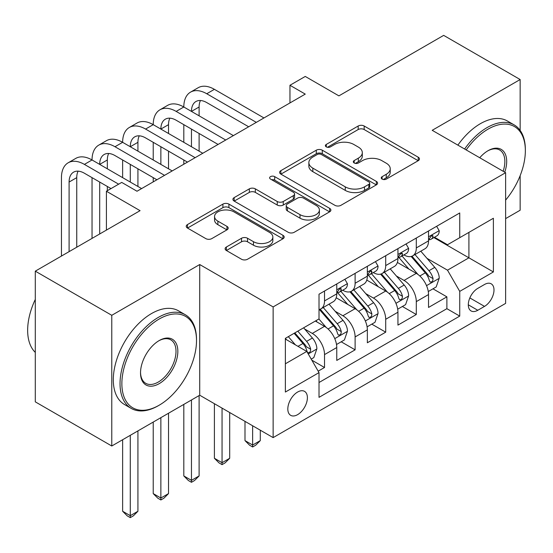<?xml version="1.0" encoding="UTF-8"?>
<svg xmlns="http://www.w3.org/2000/svg" width="553" height="553" viewBox="0 0 553 553"><rect width="100%" height="100%" fill="white"/><g stroke="black" fill="none" stroke-linecap="round" stroke-linejoin="round"><path stroke-width="0.83" d="M382.123 179.103A2.972 1.714 0 0 0 386.326 179.103L418.227 160.688A4.244 2.454 0 0 0 419.471 158.953A4.244 2.454 0 0 0 418.227 157.218L364.178 126.015A4.244 2.454 0 0 0 358.178 126.015L326.27 144.437A2.972 1.714 0 0 0 325.399 145.646A2.972 1.714 0 0 0 326.27 146.863A2.972 1.714 0 0 0 330.48 146.863L334.606 144.478A13.59 7.846 0 0 1 353.823 144.478L358.323 147.077A13.59 7.846 0 0 1 362.305 152.621A13.59 7.846 0 0 1 358.323 158.172L354.197 160.557A2.972 1.714 0 0 0 353.326 161.766A2.972 1.714 0 0 0 354.197 162.983A2.972 1.714 0 0 0 358.399 162.983L362.533 160.598A13.59 7.846 0 0 1 381.75 160.598L386.25 163.197A13.59 7.846 0 0 1 390.231 168.748A13.59 7.846 0 0 1 386.25 174.292L382.123 176.677A2.972 1.714 0 0 0 381.252 177.893A2.972 1.714 0 0 0 382.123 179.103L382.123 176.677M297.604 414.653A13.846 7.991 120 0 0 306.652 402.453A13.846 7.991 120 0 0 304.53 391.358A13.846 7.991 120 0 0 297.604 392.049A13.846 7.991 120 0 0 288.562 404.243A13.846 7.991 120 0 0 290.684 415.338A13.846 7.991 120 0 0 297.604 414.653M226.364 247.018A4.244 2.454 0 0 0 225.119 248.746A4.244 2.454 0 0 0 226.364 250.481L241.523 259.239A4.244 2.454 0 0 0 247.53 259.239L282.963 238.778A4.244 2.454 0 0 0 284.201 237.05A4.244 2.454 0 0 0 282.963 235.315L228.914 204.112A4.244 2.454 0 0 0 222.907 204.112L187.474 224.566A4.244 2.454 0 0 0 186.237 226.301A4.244 2.454 0 0 0 187.474 228.036L205.792 238.606A4.244 2.454 0 0 0 211.799 238.606L226.958 229.854A4.244 2.454 0 0 0 228.202 228.119A4.244 2.454 0 0 0 226.958 226.384L217.875 221.145A11.357 6.56 0 0 1 214.55 216.506A11.357 6.56 0 0 1 221.566 210.444A11.357 6.56 0 0 1 233.94 211.868L269.525 232.412A11.357 6.56 0 0 1 272.85 237.05A11.357 6.56 0 0 1 265.841 243.106A11.357 6.56 0 0 1 253.461 241.682L247.53 238.26A4.244 2.454 0 0 0 241.523 238.26L226.364 247.018L226.364 250.481M520.152 130.418L520.152 79.535L443.672 35.378L338.906 95.869L305.256 76.445L289.959 85.273L305.256 94.107L137.013 191.241L121.715 182.407L106.418 191.241L106.418 230.096M111.775 315.307L111.775 446.001L199.716 395.222L199.716 264.534L111.775 315.307L35.295 271.157L140.068 210.665L106.418 191.241M199.716 264.534L273.134 306.922L505.622 172.695L505.622 303.39L273.134 437.61L273.134 306.922M520.152 79.535L432.204 130.308L505.622 172.695M334.904 205.322A4.244 2.454 0 0 0 340.911 205.322L376.344 184.868A4.244 2.454 0 0 0 377.588 183.133A4.244 2.454 0 0 0 376.344 181.398L322.295 150.195A4.244 2.454 0 0 0 316.288 150.195L280.862 170.656A4.244 2.454 0 0 0 279.618 172.384A4.244 2.454 0 0 0 280.862 174.119L334.904 205.322M271.689 179.746A2.972 1.714 0 0 1 274.703 180.167L274.703 176.635L329.65 208.357A4.244 2.454 0 0 1 330.894 210.092A4.244 2.454 0 0 1 329.65 211.827L294.217 232.281A4.244 2.454 0 0 1 288.217 232.281L234.168 201.078L234.168 197.608A4.244 2.454 0 0 0 232.924 199.343A4.244 2.454 0 0 0 234.168 201.078M234.168 197.608L249.334 188.856A4.244 2.454 0 0 1 255.334 188.856L277.253 201.513A4.244 2.454 0 0 0 283.26 201.513L293.318 195.7A4.244 2.454 0 0 0 294.562 193.972A4.244 2.454 0 0 0 293.318 192.237L270.5 179.061A2.972 1.714 0 0 1 269.629 177.845A2.972 1.714 0 0 1 271.461 176.262A2.972 1.714 0 0 1 274.703 176.635M111.775 446.001L35.295 401.851L35.295 271.157M505.622 218.615L520.152 210.23L520.152 175.654M318.182 371.16L324.528 367.496L311.83 360.169M304.613 328.98L312.293 333.411A17.302 9.989 60 0 1 324.528 354.604L336.763 347.54L336.763 360.432L355.116 349.835L341.201 341.802M335.201 311.318L342.881 315.749A17.302 9.989 60 0 1 355.116 336.943L367.351 329.878L367.351 342.77L385.704 332.173L371.789 324.141M365.789 293.657L373.469 298.088A17.302 9.989 60 0 1 385.704 319.281L397.946 312.217L397.946 325.109L416.298 314.512L416.298 301.62A17.302 9.989 -120 0 0 404.063 280.426L396.383 275.995M402.377 306.48L416.298 314.512M336.763 347.54A17.302 9.989 -120 0 0 324.528 326.346L315.348 321.051M367.351 329.878A17.302 9.989 -120 0 0 355.116 308.685L336.196 297.763M397.946 312.217A17.302 9.989 -120 0 0 385.704 291.023L366.791 280.101M484.511 284.491L477.785 288.376A13.41 7.742 120 0 0 469.02 300.196A13.41 7.742 120 0 0 471.08 310.938A13.41 7.742 120 0 0 477.785 310.274L484.511 306.39A13.41 7.742 120 0 0 493.276 294.569A13.41 7.742 120 0 0 491.216 283.827A13.41 7.742 120 0 0 484.511 284.491M285.369 363.791L306.784 351.425L319.019 372.618L319.019 397.344L459.737 316.102L459.737 291.376L447.501 270.182L426.971 258.334M319.019 372.618L285.369 392.042L285.369 338.353L319.019 318.929L319.019 294.203L459.737 212.96L459.737 237.686L493.387 218.262L493.387 271.952L459.737 291.376M342.722 290.228L342.881 290.318A17.302 9.989 60 0 0 351.535 291.175L363.77 284.111A17.302 9.989 -120 0 0 367.351 276.189L367.351 266.297M373.31 272.567L373.469 272.657A17.302 9.989 60 0 0 382.123 273.514L394.358 266.449A17.302 9.989 -120 0 0 397.946 258.528L397.946 248.636M319.019 382.51L446.886 308.685L446.886 296.85L428.534 307.447L428.534 294.555A17.302 9.989 -120 0 0 416.298 273.362L397.379 262.44M403.897 254.905L404.063 254.995A17.302 9.989 -120 0 0 412.711 255.852A17.302 9.989 -120 0 0 416.298 247.931L416.298 238.039M412.711 255.852L424.946 248.788A17.302 9.989 -120 0 0 428.534 240.866L428.534 230.974M324.528 291.023L324.528 300.915A17.302 9.989 60 0 1 320.94 308.837A17.302 9.989 60 0 1 319.019 309.535M320.94 308.837L333.176 301.772A17.302 9.989 -120 0 0 336.763 293.85L336.763 283.959M355.116 273.362L355.116 283.254A17.302 9.989 60 0 1 351.535 291.175M385.704 255.7L385.704 265.592A17.302 9.989 60 0 1 382.123 273.514M385.704 319.281L385.704 332.173M355.116 336.943L355.116 349.835M324.528 354.604L324.528 367.496M306.784 351.425L285.369 339.065M447.501 270.182L468.909 257.822L468.909 232.391L493.387 218.262M433.877 237.596L493.387 271.952M434.492 237.244L447.501 244.751L459.737 237.686M199.716 395.222L273.134 437.61M289.959 85.273L289.959 102.934M432.971 288.818L446.886 296.85M446.886 308.685L459.737 316.102M383.312 179.525L386.25 177.824A13.59 7.846 0 0 0 390.231 172.28L390.231 168.748M362.305 152.621L362.305 156.153A13.59 7.846 0 0 1 358.323 161.704L355.385 163.405M418.172 160.716L364.178 129.547A4.244 2.454 0 0 0 358.178 129.547L327.459 147.278M376.282 184.902L322.295 153.727A4.244 2.454 0 0 0 316.288 153.727L280.917 174.154M368.837 184.349A2.972 1.714 0 0 0 369.708 183.133A2.972 1.714 0 0 0 368.837 181.923L321.397 154.529A2.972 1.714 0 0 0 317.187 154.529L312.839 157.045A13.59 7.846 0 0 0 308.857 162.589A13.59 7.846 0 0 0 312.839 168.14L345.266 186.859A13.59 7.846 0 0 0 364.482 186.859L368.837 184.349L368.837 187.882A2.972 1.714 0 0 0 369.708 186.665L369.708 183.133M308.857 162.589L308.857 166.121A13.59 7.846 0 0 0 312.839 171.672L312.839 168.14M368.837 187.882L364.482 190.391A13.59 7.846 0 0 1 345.266 190.391L312.839 171.672M234.223 201.112L249.334 192.389L249.334 188.856M294.562 193.972L294.562 197.504A4.244 2.454 0 0 1 293.318 199.232L283.26 205.045A4.244 2.454 0 0 1 277.253 205.045L255.334 192.389A4.244 2.454 0 0 0 249.334 192.389M274.703 180.167L329.595 211.854M300.002 214.64A11.357 6.56 0 0 0 312.376 216.064A11.357 6.56 0 0 0 319.392 210.002A11.357 6.56 0 0 0 316.067 205.37L303.528 198.133A4.244 2.454 0 0 0 297.521 198.133L287.463 203.939A4.244 2.454 0 0 0 286.219 205.668A4.244 2.454 0 0 0 287.463 207.403L300.002 214.64L300.002 218.172A11.357 6.56 0 0 0 312.376 219.596A11.357 6.56 0 0 0 319.392 213.534L319.392 210.002M286.219 205.668L286.219 209.2A4.244 2.454 0 0 0 287.463 210.935L287.463 207.403M300.002 218.172L287.463 210.935M272.85 237.05L272.85 240.583A11.357 6.56 0 0 1 265.841 246.638A11.357 6.56 0 0 1 253.461 245.214L247.53 241.792A4.244 2.454 0 0 0 241.523 241.792L226.419 250.516M214.55 216.506L214.55 220.039A11.357 6.56 0 0 0 217.875 224.677L217.875 221.145M226.903 229.889L217.875 224.677M282.901 238.813L228.914 207.645A4.244 2.454 0 0 0 222.907 207.645L187.536 228.064M428.278 291.528L436.179 286.966L439.241 278.131A11.461 6.622 -120 0 0 434.776 267.369L420.798 251.186M417.999 274.482L402.024 255.991M408.909 269.097L399.632 258.362A27.47 15.857 -120 0 0 398.782 257.408M411.155 256.474L425.292 272.843A11.461 6.622 60 0 1 429.377 280.737L430.213 282.099L431.762 281.878L432.799 280.62L433.047 278.622A11.461 6.622 -120 0 0 428.962 270.721L414.985 254.539M411.985 256.205L427.179 273.797A5.841 3.373 60 0 1 428.644 276.078L433.047 278.622M252.638 425.782L252.638 445.034L260.29 440.617L260.29 430.193M260.29 440.617L255.7 445.206L252.638 446.976L249.583 445.206L244.993 440.617L244.993 421.365M244.993 440.617L252.638 445.034L252.638 446.976M436.642 226.295L439.241 230.801A11.461 6.622 60 0 1 436.863 235.868L431.05 239.228A11.461 6.622 -120 0 0 433.047 236.587L432.805 235.571L431.375 235.855L429.377 238.709A11.461 6.622 60 0 1 428.534 240.334M61.452 256.053L61.452 177.637A32.447 18.733 60 0 1 68.171 162.789L75.816 158.372A32.447 18.733 60 0 1 92.04 159.976A32.447 18.733 60 0 1 98.759 145.128L106.411 140.711A32.447 18.733 60 0 1 122.635 142.321A32.447 18.733 60 0 1 129.354 127.467L136.999 123.049A32.447 18.733 60 0 1 153.222 124.66A32.447 18.733 60 0 1 159.941 109.805L167.587 105.388A32.447 18.733 60 0 1 183.81 106.999A32.447 18.733 60 0 1 190.529 92.144L198.181 87.727A32.447 18.733 60 0 1 214.405 89.337L263.961 117.948M190.529 92.144A32.447 18.733 60 0 1 206.753 93.747L256.309 122.358M428.914 239.767L428.962 239.767A11.461 6.622 -120 0 0 431.05 239.228M248.663 126.775L206.753 102.582A21.629 12.491 -120 0 0 195.942 101.51A21.629 12.491 -120 0 0 191.462 111.409L199.108 106.999L199.108 115.826M200.463 100.515A21.629 12.491 -120 0 0 199.108 106.999M191.462 129.07L191.462 146.732M199.108 133.487L199.108 151.149M183.81 164.22L183.81 159.983M183.81 142.321L183.81 124.66M505.622 200.103A52.777 30.47 120 0 0 525.35 150.706A52.777 30.47 120 0 0 488.029 129.16A52.777 30.47 120 0 0 466.186 149.925M464.61 149.02A54.076 31.224 -60 0 1 487.11 127.57A54.076 31.224 -60 0 1 514.152 124.895A54.076 31.224 -60 0 1 525.35 149.649L525.35 150.706M479.728 157.75A26.392 15.235 -60 0 1 488.029 150.706L488.029 150.706A26.392 15.235 -60 0 1 504.744 172.19M457.877 145.135A54.076 31.224 -60 0 1 480.384 123.685A54.076 31.224 -60 0 1 507.419 121.01L514.152 124.895M503.14 171.264A25.092 14.489 120 0 0 499.656 149.994A25.092 14.489 120 0 0 487.566 150.983M158.269 405.736L159.188 405.204A52.777 30.47 120 0 0 196.509 340.565A52.777 30.47 120 0 0 159.188 319.019A52.777 30.47 120 0 0 121.867 383.658A52.777 30.47 120 0 0 159.188 405.204L158.269 405.736A54.076 31.224 -60 0 1 131.234 408.411A54.076 31.224 -60 0 1 122.946 365.077A54.076 31.224 -60 0 1 158.269 317.429A54.076 31.224 -60 0 1 185.31 314.747A54.076 31.224 -60 0 1 196.509 339.507L196.509 340.565M159.188 383.658A26.392 15.235 -60 0 1 140.524 372.881A26.392 15.235 -60 0 1 159.188 340.565L159.188 340.565A26.392 15.235 -60 0 1 177.845 351.335A26.392 15.235 -60 0 1 159.188 383.658M140.531 372.342A25.092 14.489 120 0 0 145.722 383.312A25.092 14.489 120 0 0 158.269 382.068A25.092 14.489 120 0 0 174.658 359.955A25.092 14.489 120 0 0 170.815 339.853A25.092 14.489 120 0 0 158.725 340.842M131.234 408.411L124.501 404.526A54.076 31.224 -60 0 1 116.213 361.192A54.076 31.224 -60 0 1 151.543 313.544A54.076 31.224 -60 0 1 178.578 310.862L185.31 314.747M35.295 352.399A54.076 31.224 -60 0 1 35.295 299.415M397.683 309.189L405.591 304.627L408.646 295.793A11.461 6.622 -120 0 0 404.181 285.03L390.204 268.848M387.404 292.143L371.429 273.652M378.314 286.758L369.045 276.023A27.47 15.857 -120 0 0 368.194 275.069M380.561 274.136L394.704 290.505A11.461 6.622 60 0 1 398.789 298.399L399.619 299.761L401.174 299.539L402.211 298.281L402.46 296.284A11.461 6.622 -120 0 0 398.374 288.383L384.397 272.2M381.397 273.866L396.584 291.459A5.841 3.373 60 0 1 398.056 293.74L402.46 296.284M222.05 408.121L222.05 462.695L229.695 458.278L229.695 412.531M229.695 458.278L225.106 462.868L222.05 464.638L218.988 462.868L214.405 458.278L214.405 403.704M214.405 458.278L222.05 462.695L222.05 464.638M367.095 326.851L375.003 322.288L378.058 313.454A11.461 6.622 -120 0 0 373.593 302.691L359.616 286.509M356.816 309.804L340.842 291.307M347.726 304.42L338.457 293.684A27.47 15.857 -120 0 0 337.606 292.731M349.973 291.797L364.109 308.166A11.461 6.622 60 0 1 368.201 316.06L369.031 317.422L370.579 317.201L371.616 315.943L371.872 313.945A11.461 6.622 -120 0 0 367.78 306.044L353.802 289.862M350.802 291.528L365.996 309.12A5.841 3.373 60 0 1 367.469 311.401L371.872 313.945M191.462 399.992L191.462 480.357L199.108 475.939L199.108 395.582M199.108 475.939L194.518 480.529L191.462 482.299L188.4 480.529L183.81 475.939L183.81 404.409M183.81 475.939L191.462 480.357L191.462 482.299M336.507 344.512L344.408 339.943L347.471 331.116A11.461 6.622 -120 0 0 343.005 320.353L329.028 304.171M326.229 327.466L318.908 318.991M317.139 322.081L315.95 320.705M319.385 309.459L333.521 325.828A11.461 6.622 60 0 1 337.606 333.722L338.443 335.083L339.991 334.862L341.028 333.604L341.277 331.606A11.461 6.622 -120 0 0 337.192 323.705L323.215 307.523M320.215 309.189L335.408 326.775A5.841 3.373 60 0 1 336.874 329.063L341.277 331.606M160.868 417.653L160.868 498.018L168.52 493.601L168.52 413.236M168.52 493.601L163.93 498.191L160.868 499.96L157.812 498.191L153.222 493.601L153.222 422.07M153.222 493.601L160.868 498.018L160.868 499.96M311.221 359.111L313.821 357.604L316.876 348.777A11.461 6.622 -120 0 0 312.41 338.014L303.611 327.825M295.399 344.851L288.32 336.653M286.544 339.742L285.369 338.381M294.134 333.3L302.933 343.489A11.461 6.622 60 0 1 307.019 351.383L307.855 352.745L309.404 352.524L310.44 351.266L310.689 349.261A11.461 6.622 -120 0 0 306.604 341.367L297.804 331.178M294.839 332.892L304.814 344.436A5.841 3.373 60 0 1 306.286 346.724L310.689 349.261M130.28 435.315L130.28 515.679L137.925 511.262L137.925 430.898M137.925 511.262L133.335 515.852L130.28 517.622L127.218 515.852L122.635 511.262L122.635 439.732M122.635 511.262L130.28 515.679L130.28 517.622M406.047 243.956L408.646 248.463A11.461 6.622 60 0 1 406.275 253.53L400.462 256.889A11.461 6.622 -120 0 0 402.46 254.249L402.218 253.233L400.787 253.516L398.789 256.364A11.461 6.622 60 0 1 397.946 257.995M159.941 109.805A32.447 18.733 60 0 1 176.165 111.409L183.81 106.999L233.366 135.609M176.165 111.409L225.721 140.02M398.326 257.428L398.374 257.428A11.461 6.622 -120 0 0 400.462 256.889M218.076 144.437L176.165 120.243A21.629 12.491 -120 0 0 165.347 119.172A21.629 12.491 -120 0 0 160.868 129.07L168.52 124.66L168.52 133.487M169.875 118.176A21.629 12.491 -120 0 0 168.52 124.66M160.868 146.732L160.868 164.393M168.52 151.149L168.52 168.81M153.222 181.882L153.222 177.637M153.222 159.976L153.222 142.321M375.459 261.617L378.058 266.124A11.461 6.622 60 0 1 375.687 271.191L369.874 274.551A11.461 6.622 -120 0 0 371.872 271.91L371.63 270.894L370.192 271.177L368.201 274.025A11.461 6.622 60 0 1 367.351 275.657M129.354 127.467A32.447 18.733 60 0 1 145.577 129.07L153.222 124.66L202.778 153.271M145.577 129.07L195.133 157.681M367.738 275.09L367.78 275.083A11.461 6.622 -120 0 0 369.874 274.551M187.481 162.098L145.577 137.904A21.629 12.491 -120 0 0 134.759 136.833A21.629 12.491 -120 0 0 130.28 146.732L137.925 142.321L137.925 151.149M139.28 135.838A21.629 12.491 -120 0 0 137.925 142.321M130.28 164.393L130.28 182.055M137.925 168.81L137.925 186.472M122.635 177.637L122.635 159.983M344.872 279.279L347.471 283.786A11.461 6.622 60 0 1 345.093 288.853L339.279 292.212A11.461 6.622 -120 0 0 341.277 289.572L341.035 288.555L339.604 288.839L337.606 291.687A11.461 6.622 60 0 1 336.763 293.318M98.759 145.128A32.447 18.733 60 0 1 114.983 146.732L122.635 142.321L172.19 170.932M114.983 146.732L164.538 175.342M337.143 292.744L337.192 292.744A11.461 6.622 -120 0 0 339.279 292.212M156.893 179.76L114.983 155.566A21.629 12.491 -120 0 0 104.171 154.494A21.629 12.491 -120 0 0 99.692 164.393L107.337 159.983L107.337 168.81M108.692 153.492A21.629 12.491 -120 0 0 107.337 159.983M99.692 182.055L99.692 233.981M107.337 186.472L107.337 190.709M92.04 238.391L92.04 177.637M68.171 162.789A32.447 18.733 60 0 1 84.395 164.393L92.04 159.976L141.596 188.587M84.395 164.393L118.653 184.177M111.008 188.587L84.395 173.227A21.629 12.491 -120 0 0 73.577 172.156A21.629 12.491 -120 0 0 69.097 182.055L69.097 251.643M78.104 171.154A21.629 12.491 -120 0 0 76.749 177.637L76.749 247.226M312.293 333.411L324.528 326.346M342.881 315.749L355.116 308.685M373.469 298.088L385.704 291.023M404.063 280.426L416.298 273.362M416.298 247.931L428.534 240.866M324.528 300.915L336.763 293.85M355.116 283.254L367.351 276.189M385.704 265.592L397.946 258.528M416.298 301.62L428.534 294.555M469.843 297.922L484.511 306.39M468.301 304.8L477.785 310.274M386.25 177.824L386.25 174.292M354.197 162.983L354.197 160.557M358.323 161.704L358.323 158.172M326.27 146.863L326.27 144.437M358.178 129.547L358.178 126.015M364.178 129.547L364.178 126.015M418.227 160.688L418.227 157.218M280.862 174.119L280.862 170.656M316.288 153.727L316.288 150.195M322.295 153.727L322.295 150.195M376.344 184.868L376.344 181.398M345.266 190.391L345.266 186.859M364.482 190.391L364.482 186.859M255.334 192.389L255.334 188.856M277.253 205.045L277.253 201.513M283.26 205.045L283.26 201.513M293.318 199.232L293.318 195.7M329.65 211.827L329.65 208.357M241.523 241.792L241.523 238.26M247.53 241.792L247.53 238.26M253.461 245.214L253.461 241.682M226.958 229.854L226.958 226.384M187.474 228.036L187.474 224.566M222.907 207.645L222.907 204.112M228.914 207.645L228.914 204.112M282.963 238.778L282.963 235.315M426.529 285.645L439.165 278.353M428.962 270.721L434.776 267.369M419.824 276.002L425.292 272.843M439.165 230.67L428.534 236.802M214.405 89.337L206.753 93.747M431.568 235.73L433.047 236.587M395.934 303.307L408.57 296.014M398.374 288.383L404.181 285.03M389.236 293.657L394.704 290.505M365.346 320.968L377.982 313.675M367.78 306.044L373.593 302.691M358.641 311.318L364.109 308.166M334.759 338.63L347.395 331.337M337.192 323.705L343.005 320.353M328.053 328.98L333.521 325.828M308.235 353.941L316.8 348.998M306.604 341.367L312.41 338.014M297.984 346.344L302.933 343.489M408.57 248.332L397.946 254.463M400.98 253.392L402.46 254.249M377.982 265.993L367.351 272.124M370.386 271.053L371.872 271.91M347.395 283.648L336.763 289.786M339.798 288.714L341.277 289.572M76.749 177.637L69.097 182.055"/></g></svg>
